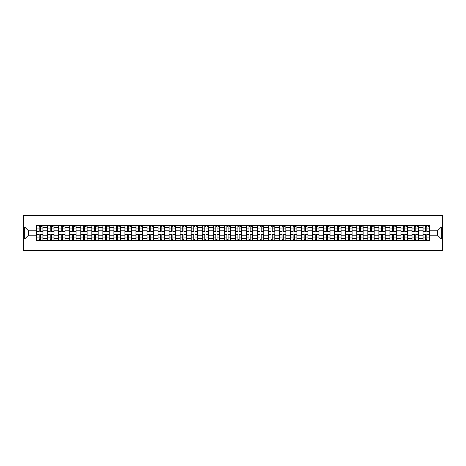 <?xml version="1.0" encoding="UTF-8"?>
<svg xmlns="http://www.w3.org/2000/svg" width="466" height="466" viewBox="0 0 466 466"><rect width="100%" height="100%" fill="white"/><g stroke="black" fill="none" stroke-linecap="round" stroke-linejoin="round"><path stroke-width="0.7" d="M23.3 250.691L442.7 250.691L442.7 215.309L23.3 215.309L23.3 250.691M47.648 240.607L47.648 227.548L42.977 227.548L42.977 240.607M42.977 227.548L42.977 225.393M47.648 227.548L47.648 225.393M54.015 225.393L54.015 240.607M58.687 240.607L58.687 225.393M65.054 225.393L65.054 240.607M69.725 240.607L69.725 225.393M76.098 225.393L76.098 240.607M80.769 240.607L80.769 225.393M87.136 225.393L87.136 240.607M91.808 240.607L91.808 225.393M98.18 225.393L98.18 240.607M102.846 240.607L102.846 225.393M109.219 225.393L109.219 240.607M113.89 240.607L113.89 225.393M120.257 225.393L120.257 240.607M124.929 240.607L124.929 225.393M131.301 225.393L131.301 240.607M135.973 240.607L135.973 225.393M142.34 225.393L142.34 240.607M147.011 240.607L147.011 225.393M153.378 225.393L153.378 240.607M158.05 240.607L158.05 225.393M164.422 225.393L164.422 240.607M169.094 240.607L169.094 225.393M175.461 225.393L175.461 240.607M180.132 240.607L180.132 225.393M186.505 225.393L186.505 240.607M191.171 240.607L191.171 225.393M197.543 225.393L197.543 240.607M202.215 240.607L202.215 225.393M208.582 225.393L208.582 240.607M213.253 240.607L213.253 225.393M219.626 225.393L219.626 240.607M224.297 240.607L224.297 225.393M230.664 225.393L230.664 240.607M235.336 240.607L235.336 225.393M241.703 225.393L241.703 240.607M246.374 240.607L246.374 225.393M252.747 225.393L252.747 240.607M257.418 240.607L257.418 225.393M263.785 225.393L263.785 240.607M268.457 240.607L268.457 225.393M274.829 225.393L274.829 240.607M279.495 240.607L279.495 225.393M285.868 225.393L285.868 240.607M290.539 240.607L290.539 225.393M296.906 225.393L296.906 240.607M301.578 240.607L301.578 225.393M307.95 225.393L307.95 240.607M312.622 240.607L312.622 225.393M318.989 225.393L318.989 240.607M323.66 240.607L323.66 225.393M330.027 225.393L330.027 240.607M334.699 240.607L334.699 225.393M341.071 225.393L341.071 240.607M345.743 240.607L345.743 225.393M352.11 225.393L352.11 240.607M356.781 240.607L356.781 225.393M363.154 225.393L363.154 240.607M367.82 240.607L367.82 225.393M374.192 225.393L374.192 240.607M378.864 240.607L378.864 225.393M385.231 225.393L385.231 240.607M389.902 240.607L389.902 225.393M396.275 225.393L396.275 240.607M400.946 240.607L400.946 225.393M407.313 225.393L407.313 240.607M411.985 240.607L411.985 225.393M418.352 225.393L418.352 240.607M423.023 240.607L423.023 225.393M423.023 235.196L418.352 235.196M411.985 235.196L407.313 235.196M400.946 235.196L396.275 235.196M389.902 235.196L385.231 235.196M378.864 235.196L374.192 235.196M367.82 235.196L363.154 235.196M356.781 235.196L352.11 235.196M345.743 235.196L341.071 235.196M334.699 235.196L330.027 235.196M323.66 235.196L318.989 235.196M312.622 235.196L307.95 235.196M301.578 235.196L296.906 235.196M290.539 235.196L285.868 235.196M279.495 235.196L274.829 235.196M268.457 235.196L263.785 235.196M257.418 235.196L252.747 235.196M246.374 235.196L241.703 235.196M235.336 235.196L230.664 235.196M224.297 235.196L219.626 235.196M213.253 235.196L208.582 235.196M202.215 235.196L197.543 235.196M191.171 235.196L186.505 235.196M180.132 235.196L175.461 235.196M169.094 235.196L164.422 235.196M158.05 235.196L153.378 235.196M147.011 235.196L142.34 235.196M135.973 235.196L131.301 235.196M124.929 235.196L120.257 235.196M113.89 235.196L109.219 235.196M102.846 235.196L98.18 235.196M91.808 235.196L87.136 235.196M80.769 235.196L76.098 235.196M69.725 235.196L65.054 235.196M58.687 235.196L54.015 235.196M47.648 235.196L42.977 235.196M423.023 230.804L418.352 230.804M411.985 230.804L407.313 230.804M400.946 230.804L396.275 230.804M389.902 230.804L385.231 230.804M378.864 230.804L374.192 230.804M367.82 230.804L363.154 230.804M356.781 230.804L352.11 230.804M345.743 230.804L341.071 230.804M334.699 230.804L330.027 230.804M323.66 230.804L318.989 230.804M312.622 230.804L307.95 230.804M301.578 230.804L296.906 230.804M290.539 230.804L285.868 230.804M279.495 230.804L274.829 230.804M268.457 230.804L263.785 230.804M257.418 230.804L252.747 230.804M246.374 230.804L241.703 230.804M235.336 230.804L230.664 230.804M224.297 230.804L219.626 230.804M213.253 230.804L208.582 230.804M202.215 230.804L197.543 230.804M191.171 230.804L186.505 230.804M180.132 230.804L175.461 230.804M169.094 230.804L164.422 230.804M158.05 230.804L153.378 230.804M147.011 230.804L142.34 230.804M135.973 230.804L131.301 230.804M124.929 230.804L120.257 230.804M113.89 230.804L109.219 230.804M102.846 230.804L98.18 230.804M91.808 230.804L87.136 230.804M80.769 230.804L76.098 230.804M69.725 230.804L65.054 230.804M58.687 230.804L54.015 230.804M47.648 230.804L42.977 230.804M28.467 235.196L36.604 235.196L36.604 230.804L28.467 230.804L28.467 235.196L24.715 238.947L24.715 227.053L36.604 227.053L36.604 230.804M429.396 230.804L429.396 235.196L437.533 235.196L437.533 230.804L429.396 230.804L429.396 225.393L36.604 225.393L36.604 227.053M429.396 227.053L441.285 227.053L441.285 238.947L429.396 238.947L429.396 235.196M36.604 235.196L36.604 240.607L429.396 240.607L429.396 238.947M36.604 238.947L24.715 238.947M40.391 239.547L39.191 239.547M39.191 226.453L40.391 226.453M51.435 239.547L50.229 239.547M50.229 226.453L51.435 226.453M62.473 239.547L61.267 239.547M61.267 226.453L62.473 226.453M73.511 239.547L72.312 239.547M72.312 226.453L73.511 226.453M84.556 239.547L83.35 239.547M83.35 226.453L84.556 226.453M95.594 239.547L94.394 239.547M94.394 226.453L95.594 226.453M106.632 239.547L105.433 239.547M105.433 226.453L106.632 226.453M117.677 239.547L116.471 239.547M116.471 226.453L117.677 226.453M128.715 239.547L127.515 239.547M127.515 226.453L128.715 226.453M139.759 239.547L138.553 239.547M138.553 226.453L139.759 226.453M150.798 239.547L149.592 239.547M149.592 226.453L150.798 226.453M161.836 239.547L160.636 239.547M160.636 226.453L161.836 226.453M172.88 239.547L171.674 239.547M171.674 226.453L172.88 226.453M183.919 239.547L182.719 239.547M182.719 226.453L183.919 226.453M194.957 239.547L193.757 239.547M193.757 226.453L194.957 226.453M206.001 239.547L204.795 239.547M204.795 226.453L206.001 226.453M217.04 239.547L215.84 239.547M215.84 226.453L217.04 226.453M228.084 239.547L226.878 239.547M226.878 226.453L228.084 226.453M239.122 239.547L237.916 239.547M237.916 226.453L239.122 226.453M250.16 239.547L248.96 239.547M248.96 226.453L250.16 226.453M261.205 239.547L259.999 239.547M259.999 226.453L261.205 226.453M272.243 239.547L271.043 239.547M271.043 226.453L272.243 226.453M283.281 239.547L282.081 239.547M282.081 226.453L283.281 226.453M294.326 239.547L293.12 239.547M293.12 226.453L294.326 226.453M305.364 239.547L304.164 239.547M304.164 226.453L305.364 226.453M316.408 239.547L315.202 239.547M315.202 226.453L316.408 226.453M327.447 239.547L326.241 239.547M326.241 226.453L327.447 226.453M338.485 239.547L337.285 239.547M337.285 226.453L338.485 226.453M349.529 239.547L348.323 239.547M348.323 226.453L349.529 226.453M360.567 239.547L359.368 239.547M359.368 226.453L360.567 226.453M371.606 239.547L370.406 239.547M370.406 226.453L371.606 226.453M382.65 239.547L381.444 239.547M381.444 226.453L382.65 226.453M393.688 239.547L392.488 239.547M392.488 226.453L393.688 226.453M404.733 239.547L403.527 239.547M403.527 226.453L404.733 226.453M415.771 239.547L414.565 239.547M414.565 226.453L415.771 226.453M426.809 239.547L425.609 239.547M425.609 226.453L426.809 226.453M24.715 227.053L28.467 230.804M437.533 235.196L441.285 238.947M437.533 230.804L441.285 227.053M40.391 231.48L40.391 225.462L42.942 225.462L42.942 231.48L40.391 231.48M39.191 226.383L40.391 226.383M41.526 226.383L42.022 226.383M41.416 225.462L36.639 225.462L36.639 231.48L39.191 231.48L39.191 225.462L38.16 225.462M39.191 234.52L39.191 240.538L36.639 240.538L36.639 234.52L39.191 234.52M40.391 239.617L39.191 239.617M38.16 240.538L42.942 240.538L42.942 234.52L40.391 234.52L40.391 240.538L41.416 240.538M51.435 231.48L51.435 225.462L53.98 225.462L53.98 231.48L51.435 231.48M50.229 226.383L51.435 226.383M52.565 226.383L53.06 226.383M52.46 225.462L47.683 225.462L47.683 231.48L50.229 231.48L50.229 225.462L49.204 225.462M62.473 231.48L62.473 225.462L65.019 225.462L65.019 231.48L62.473 231.48M61.267 226.383L62.473 226.383M63.603 226.383L64.098 226.383M63.498 225.462L58.722 225.462L58.722 231.48L61.267 231.48L61.267 225.462L60.242 225.462M73.511 231.48L73.511 225.462L76.063 225.462L76.063 231.48L73.511 231.48M72.312 226.383L73.511 226.383M74.647 226.383L75.142 226.383M74.537 225.462L69.76 225.462L69.76 231.48L72.312 231.48L72.312 225.462L71.286 225.462M50.229 234.52L50.229 240.538L47.683 240.538L47.683 234.52L50.229 234.52M51.435 239.617L50.229 239.617M49.204 240.538L53.98 240.538L53.98 234.52L51.435 234.52L51.435 240.538L52.46 240.538M61.267 234.52L61.267 240.538L58.722 240.538L58.722 234.52L61.267 234.52M62.473 239.617L61.267 239.617M60.242 240.538L65.019 240.538L65.019 234.52L62.473 234.52L62.473 240.538L63.498 240.538M72.312 234.52L72.312 240.538L69.76 240.538L69.76 234.52L72.312 234.52M73.511 239.617L72.312 239.617M71.286 240.538L76.063 240.538L76.063 234.52L73.511 234.52L73.511 240.538L74.537 240.538M84.556 231.48L84.556 225.462L87.101 225.462L87.101 231.48L84.556 231.48M83.35 226.383L84.556 226.383M85.686 226.383L86.181 226.383M85.581 225.462L80.804 225.462L80.804 231.48L83.35 231.48L83.35 225.462L82.325 225.462M95.594 231.48L95.594 225.462L98.14 225.462L98.14 231.48L95.594 231.48M94.394 226.383L95.594 226.383M96.724 226.383L97.225 226.383M96.619 225.462L91.843 225.462L91.843 231.48L94.394 231.48L94.394 225.462L93.363 225.462M83.35 234.52L83.35 240.538L80.804 240.538L80.804 234.52L83.35 234.52M84.556 239.617L83.35 239.617M82.325 240.538L87.101 240.538L87.101 234.52L84.556 234.52L84.556 240.538L85.581 240.538M94.394 234.52L94.394 240.538L91.843 240.538L91.843 234.52L94.394 234.52M95.594 239.617L94.394 239.617M93.363 240.538L98.14 240.538L98.14 234.52L95.594 234.52L95.594 240.538L96.619 240.538M106.632 231.48L106.632 225.462L109.184 225.462L109.184 231.48L106.632 231.48M105.433 226.383L106.632 226.383M107.768 226.383L108.263 226.383M107.663 225.462L102.887 225.462L102.887 231.48L105.433 231.48L105.433 225.462L104.407 225.462M117.677 231.48L117.677 225.462L120.222 225.462L120.222 231.48L117.677 231.48M116.471 226.383L117.677 226.383M118.807 226.383L119.302 226.383M118.702 225.462L113.925 225.462L113.925 231.48L116.471 231.48L116.471 225.462L115.446 225.462M128.715 231.48L128.715 225.462L131.266 225.462L131.266 231.48L128.715 231.48M127.515 226.383L128.715 226.383M129.851 226.383L130.346 226.383M129.74 225.462L124.964 225.462L124.964 231.48L127.515 231.48L127.515 225.462L126.484 225.462M139.759 231.48L139.759 225.462L142.305 225.462L142.305 231.48L139.759 231.48M138.553 226.383L139.759 226.383M140.889 226.383L141.384 226.383M140.784 225.462L136.008 225.462L136.008 231.48L138.553 231.48L138.553 225.462L137.528 225.462M150.798 231.48L150.798 225.462L153.343 225.462L153.343 231.48L150.798 231.48M149.592 226.383L150.798 226.383M151.928 226.383L152.423 226.383M151.823 225.462L147.046 225.462L147.046 231.48L149.592 231.48L149.592 225.462L148.567 225.462M161.836 231.48L161.836 225.462L164.387 225.462L164.387 231.48L161.836 231.48M160.636 226.383L161.836 226.383M162.972 226.383L163.467 226.383M162.867 225.462L158.085 225.462L158.085 231.48L160.636 231.48L160.636 225.462L159.611 225.462M172.88 231.48L172.88 225.462L175.426 225.462L175.426 231.48L172.88 231.48M171.674 226.383L172.88 226.383M174.01 226.383L174.505 226.383M173.905 225.462L169.129 225.462L169.129 231.48L171.674 231.48L171.674 225.462L170.649 225.462M183.919 231.48L183.919 225.462L186.464 225.462L186.464 231.48L183.919 231.48M182.719 226.383L183.919 226.383M185.049 226.383L185.55 226.383M184.944 225.462L180.167 225.462L180.167 231.48L182.719 231.48L182.719 225.462L181.688 225.462M105.433 234.52L105.433 240.538L102.887 240.538L102.887 234.52L105.433 234.52M106.632 239.617L105.433 239.617M104.407 240.538L109.184 240.538L109.184 234.52L106.632 234.52L106.632 240.538L107.663 240.538M116.471 234.52L116.471 240.538L113.925 240.538L113.925 234.52L116.471 234.52M117.677 239.617L116.471 239.617M115.446 240.538L120.222 240.538L120.222 234.52L117.677 234.52L117.677 240.538L118.702 240.538M127.515 234.52L127.515 240.538L124.964 240.538L124.964 234.52L127.515 234.52M128.715 239.617L127.515 239.617M126.484 240.538L131.266 240.538L131.266 234.52L128.715 234.52L128.715 240.538L129.74 240.538M138.553 234.52L138.553 240.538L136.008 240.538L136.008 234.52L138.553 234.52M139.759 239.617L138.553 239.617M137.528 240.538L142.305 240.538L142.305 234.52L139.759 234.52L139.759 240.538L140.784 240.538M149.592 234.52L149.592 240.538L147.046 240.538L147.046 234.52L149.592 234.52M150.798 239.617L149.592 239.617M148.567 240.538L153.343 240.538L153.343 234.52L150.798 234.52L150.798 240.538L151.823 240.538M160.636 234.52L160.636 240.538L158.085 240.538L158.085 234.52L160.636 234.52M161.836 239.617L160.636 239.617M159.611 240.538L164.387 240.538L164.387 234.52L161.836 234.52L161.836 240.538L162.867 240.538M171.674 234.52L171.674 240.538L169.129 240.538L169.129 234.52L171.674 234.52M172.88 239.617L171.674 239.617M170.649 240.538L175.426 240.538L175.426 234.52L172.88 234.52L172.88 240.538L173.905 240.538M182.719 234.52L182.719 240.538L180.167 240.538L180.167 234.52L182.719 234.52M183.919 239.617L182.719 239.617M181.688 240.538L186.464 240.538L186.464 234.52L183.919 234.52L183.919 240.538L184.944 240.538M194.957 231.48L194.957 225.462L197.508 225.462L197.508 231.48L194.957 231.48M193.757 226.383L194.957 226.383M196.093 226.383L196.588 226.383M195.988 225.462L191.211 225.462L191.211 231.48L193.757 231.48L193.757 225.462L192.732 225.462M206.001 231.48L206.001 225.462L208.547 225.462L208.547 231.48L206.001 231.48M204.795 226.383L206.001 226.383M207.131 226.383L207.626 226.383M207.026 225.462L202.25 225.462L202.25 231.48L204.795 231.48L204.795 225.462L203.77 225.462M217.04 231.48L217.04 225.462L219.591 225.462L219.591 231.48L217.04 231.48M215.84 226.383L217.04 226.383M218.175 226.383L218.671 226.383M218.065 225.462L213.288 225.462L213.288 231.48L215.84 231.48L215.84 225.462L214.809 225.462M228.084 231.48L228.084 225.462L230.629 225.462L230.629 231.48L228.084 231.48M226.878 226.383L228.084 226.383M229.214 226.383L229.709 226.383M229.109 225.462L224.332 225.462L224.332 231.48L226.878 231.48L226.878 225.462L225.853 225.462M239.122 231.48L239.122 225.462L241.668 225.462L241.668 231.48L239.122 231.48M237.916 226.383L239.122 226.383M240.252 226.383L240.747 226.383M240.147 225.462L235.371 225.462L235.371 231.48L237.916 231.48L237.916 225.462L236.891 225.462M250.16 231.48L250.16 225.462L252.712 225.462L252.712 231.48L250.16 231.48M248.96 226.383L250.16 226.383M251.296 226.383L251.791 226.383M251.191 225.462L246.409 225.462L246.409 231.48L248.96 231.48L248.96 225.462L247.935 225.462M261.205 231.48L261.205 225.462L263.75 225.462L263.75 231.48L261.205 231.48M259.999 226.383L261.205 226.383M262.335 226.383L262.83 226.383M262.23 225.462L257.453 225.462L257.453 231.48L259.999 231.48L259.999 225.462L258.974 225.462M272.243 231.48L272.243 225.462L274.789 225.462L274.789 231.48L272.243 231.48M271.043 226.383L272.243 226.383M273.373 226.383L273.874 226.383M273.268 225.462L268.492 225.462L268.492 231.48L271.043 231.48L271.043 225.462L270.012 225.462M283.281 231.48L283.281 225.462L285.833 225.462L285.833 231.48L283.281 231.48M282.081 226.383L283.281 226.383M284.417 226.383L284.912 226.383M284.312 225.462L279.536 225.462L279.536 231.48L282.081 231.48L282.081 225.462L281.056 225.462M294.326 231.48L294.326 225.462L296.871 225.462L296.871 231.48L294.326 231.48M293.12 226.383L294.326 226.383M295.456 226.383L295.951 226.383M295.351 225.462L290.574 225.462L290.574 231.48L293.12 231.48L293.12 225.462L292.095 225.462M305.364 231.48L305.364 225.462L307.915 225.462L307.915 231.48L305.364 231.48M304.164 226.383L305.364 226.383M306.5 226.383L306.995 226.383M306.389 225.462L301.613 225.462L301.613 231.48L304.164 231.48L304.164 225.462L303.133 225.462M316.408 231.48L316.408 225.462L318.954 225.462L318.954 231.48L316.408 231.48M315.202 226.383L316.408 226.383M317.538 226.383L318.033 226.383M317.433 225.462L312.657 225.462L312.657 231.48L315.202 231.48L315.202 225.462L314.177 225.462M327.447 231.48L327.447 225.462L329.992 225.462L329.992 231.48L327.447 231.48M326.241 226.383L327.447 226.383M328.577 226.383L329.072 226.383M328.472 225.462L323.695 225.462L323.695 231.48L326.241 231.48L326.241 225.462L325.216 225.462M338.485 231.48L338.485 225.462L341.036 225.462L341.036 231.48L338.485 231.48M337.285 226.383L338.485 226.383M339.621 226.383L340.116 226.383M339.516 225.462L334.734 225.462L334.734 231.48L337.285 231.48L337.285 225.462L336.26 225.462M349.529 231.48L349.529 225.462L352.075 225.462L352.075 231.48L349.529 231.48M348.323 226.383L349.529 226.383M350.659 226.383L351.154 226.383M350.554 225.462L345.778 225.462L345.778 231.48L348.323 231.48L348.323 225.462L347.298 225.462M193.757 234.52L193.757 240.538L191.211 240.538L191.211 234.52L193.757 234.52M194.957 239.617L193.757 239.617M192.732 240.538L197.508 240.538L197.508 234.52L194.957 234.52L194.957 240.538L195.988 240.538M204.795 234.52L204.795 240.538L202.25 240.538L202.25 234.52L204.795 234.52M206.001 239.617L204.795 239.617M203.77 240.538L208.547 240.538L208.547 234.52L206.001 234.52L206.001 240.538L207.026 240.538M215.84 234.52L215.84 240.538L213.288 240.538L213.288 234.52L215.84 234.52M217.04 239.617L215.84 239.617M214.809 240.538L219.591 240.538L219.591 234.52L217.04 234.52L217.04 240.538L218.065 240.538M226.878 234.52L226.878 240.538L224.332 240.538L224.332 234.52L226.878 234.52M228.084 239.617L226.878 239.617M225.853 240.538L230.629 240.538L230.629 234.52L228.084 234.52L228.084 240.538L229.109 240.538M237.916 234.52L237.916 240.538L235.371 240.538L235.371 234.52L237.916 234.52M239.122 239.617L237.916 239.617M236.891 240.538L241.668 240.538L241.668 234.52L239.122 234.52L239.122 240.538L240.147 240.538M248.96 234.52L248.96 240.538L246.409 240.538L246.409 234.52L248.96 234.52M250.16 239.617L248.96 239.617M247.935 240.538L252.712 240.538L252.712 234.52L250.16 234.52L250.16 240.538L251.191 240.538M259.999 234.52L259.999 240.538L257.453 240.538L257.453 234.52L259.999 234.52M261.205 239.617L259.999 239.617M258.974 240.538L263.75 240.538L263.75 234.52L261.205 234.52L261.205 240.538L262.23 240.538M271.043 234.52L271.043 240.538L268.492 240.538L268.492 234.52L271.043 234.52M272.243 239.617L271.043 239.617M270.012 240.538L274.789 240.538L274.789 234.52L272.243 234.52L272.243 240.538L273.268 240.538M282.081 234.52L282.081 240.538L279.536 240.538L279.536 234.52L282.081 234.52M283.281 239.617L282.081 239.617M281.056 240.538L285.833 240.538L285.833 234.52L283.281 234.52L283.281 240.538L284.312 240.538M293.12 234.52L293.12 240.538L290.574 240.538L290.574 234.52L293.12 234.52M294.326 239.617L293.12 239.617M292.095 240.538L296.871 240.538L296.871 234.52L294.326 234.52L294.326 240.538L295.351 240.538M304.164 234.52L304.164 240.538L301.613 240.538L301.613 234.52L304.164 234.52M305.364 239.617L304.164 239.617M303.133 240.538L307.915 240.538L307.915 234.52L305.364 234.52L305.364 240.538L306.389 240.538M315.202 234.52L315.202 240.538L312.657 240.538L312.657 234.52L315.202 234.52M316.408 239.617L315.202 239.617M314.177 240.538L318.954 240.538L318.954 234.52L316.408 234.52L316.408 240.538L317.433 240.538M326.241 234.52L326.241 240.538L323.695 240.538L323.695 234.52L326.241 234.52M327.447 239.617L326.241 239.617M325.216 240.538L329.992 240.538L329.992 234.52L327.447 234.52L327.447 240.538L328.472 240.538M337.285 234.52L337.285 240.538L334.734 240.538L334.734 234.52L337.285 234.52M338.485 239.617L337.285 239.617M336.26 240.538L341.036 240.538L341.036 234.52L338.485 234.52L338.485 240.538L339.516 240.538M348.323 234.52L348.323 240.538L345.778 240.538L345.778 234.52L348.323 234.52M349.529 239.617L348.323 239.617M347.298 240.538L352.075 240.538L352.075 234.52L349.529 234.52L349.529 240.538L350.554 240.538M360.567 231.48L360.567 225.462L363.113 225.462L363.113 231.48L360.567 231.48M359.368 226.383L360.567 226.383M361.698 226.383L362.198 226.383M361.593 225.462L356.816 225.462L356.816 231.48L359.368 231.48L359.368 225.462L358.337 225.462M359.368 234.52L359.368 240.538L356.816 240.538L356.816 234.52L359.368 234.52M360.567 239.617L359.368 239.617M358.337 240.538L363.113 240.538L363.113 234.52L360.567 234.52L360.567 240.538L361.593 240.538M371.606 231.48L371.606 225.462L374.157 225.462L374.157 231.48L371.606 231.48M370.406 226.383L371.606 226.383M372.742 226.383L373.237 226.383M372.637 225.462L367.86 225.462L367.86 231.48L370.406 231.48L370.406 225.462L369.381 225.462M370.406 234.52L370.406 240.538L367.86 240.538L367.86 234.52L370.406 234.52M371.606 239.617L370.406 239.617M369.381 240.538L374.157 240.538L374.157 234.52L371.606 234.52L371.606 240.538L372.637 240.538M382.65 231.48L382.65 225.462L385.196 225.462L385.196 231.48L382.65 231.48M381.444 226.383L382.65 226.383M383.78 226.383L384.275 226.383M383.675 225.462L378.899 225.462L378.899 231.48L381.444 231.48L381.444 225.462L380.419 225.462M381.444 234.52L381.444 240.538L378.899 240.538L378.899 234.52L381.444 234.52M382.65 239.617L381.444 239.617M380.419 240.538L385.196 240.538L385.196 234.52L382.65 234.52L382.65 240.538L383.675 240.538M393.688 231.48L393.688 225.462L396.24 225.462L396.24 231.48L393.688 231.48M392.488 226.383L393.688 226.383M394.824 226.383L395.319 226.383M394.714 225.462L389.937 225.462L389.937 231.48L392.488 231.48L392.488 225.462L391.463 225.462M392.488 234.52L392.488 240.538L389.937 240.538L389.937 234.52L392.488 234.52M393.688 239.617L392.488 239.617M391.463 240.538L396.24 240.538L396.24 234.52L393.688 234.52L393.688 240.538L394.714 240.538M404.733 231.48L404.733 225.462L407.278 225.462L407.278 231.48L404.733 231.48M403.527 226.383L404.733 226.383M405.863 226.383L406.358 226.383M405.758 225.462L400.981 225.462L400.981 231.48L403.527 231.48L403.527 225.462L402.502 225.462M403.527 234.52L403.527 240.538L400.981 240.538L400.981 234.52L403.527 234.52M404.733 239.617L403.527 239.617M402.502 240.538L407.278 240.538L407.278 234.52L404.733 234.52L404.733 240.538L405.758 240.538M415.771 231.48L415.771 225.462L418.317 225.462L418.317 231.48L415.771 231.48M414.565 226.383L415.771 226.383M416.901 226.383L417.396 226.383M416.796 225.462L412.02 225.462L412.02 231.48L414.565 231.48L414.565 225.462L413.54 225.462M414.565 234.52L414.565 240.538L412.02 240.538L412.02 234.52L414.565 234.52M415.771 239.617L414.565 239.617M413.54 240.538L418.317 240.538L418.317 234.52L415.771 234.52L415.771 240.538L416.796 240.538M426.809 231.48L426.809 225.462L429.361 225.462L429.361 231.48L426.809 231.48M425.609 226.383L426.809 226.383M427.945 226.383L428.44 226.383M427.84 225.462L423.058 225.462L423.058 231.48L425.609 231.48L425.609 225.462L424.584 225.462M425.609 234.52L425.609 240.538L423.058 240.538L423.058 234.52L425.609 234.52M426.809 239.617L425.609 239.617M424.584 240.538L429.361 240.538L429.361 234.52L426.809 234.52L426.809 240.538L427.84 240.538M411.985 227.548L407.313 227.548M400.946 227.548L396.275 227.548M389.902 227.548L385.231 227.548M378.864 227.548L374.192 227.548M367.82 227.548L363.154 227.548M356.781 227.548L352.11 227.548M345.743 227.548L341.071 227.548M334.699 227.548L330.027 227.548M323.66 227.548L318.989 227.548M312.622 227.548L307.95 227.548M301.578 227.548L296.906 227.548M290.539 227.548L285.868 227.548M279.495 227.548L274.829 227.548M268.457 227.548L263.785 227.548M257.418 227.548L252.747 227.548M246.374 227.548L241.703 227.548M235.336 227.548L230.664 227.548M224.297 227.548L219.626 227.548M213.253 227.548L208.582 227.548M202.215 227.548L197.543 227.548M191.171 227.548L186.505 227.548M180.132 227.548L175.461 227.548M169.094 227.548L164.422 227.548M158.05 227.548L153.378 227.548M147.011 227.548L142.34 227.548M135.973 227.548L131.301 227.548M124.929 227.548L120.257 227.548M113.89 227.548L109.219 227.548M102.846 227.548L98.18 227.548M91.808 227.548L87.136 227.548M80.769 227.548L76.098 227.548M69.725 227.548L65.054 227.548M58.687 227.548L54.015 227.548M423.023 227.548L418.352 227.548M411.985 238.452L407.313 238.452M400.946 238.452L396.275 238.452M389.902 238.452L385.231 238.452M378.864 238.452L374.192 238.452M367.82 238.452L363.154 238.452M356.781 238.452L352.11 238.452M345.743 238.452L341.071 238.452M334.699 238.452L330.027 238.452M323.66 238.452L318.989 238.452M312.622 238.452L307.95 238.452M301.578 238.452L296.906 238.452M290.539 238.452L285.868 238.452M279.495 238.452L274.829 238.452M268.457 238.452L263.785 238.452M257.418 238.452L252.747 238.452M246.374 238.452L241.703 238.452M235.336 238.452L230.664 238.452M224.297 238.452L219.626 238.452M213.253 238.452L208.582 238.452M202.215 238.452L197.543 238.452M191.171 238.452L186.505 238.452M180.132 238.452L175.461 238.452M169.094 238.452L164.422 238.452M158.05 238.452L153.378 238.452M147.011 238.452L142.34 238.452M135.973 238.452L131.301 238.452M124.929 238.452L120.257 238.452M113.89 238.452L109.219 238.452M102.846 238.452L98.18 238.452M91.808 238.452L87.136 238.452M80.769 238.452L76.098 238.452M69.725 238.452L65.054 238.452M58.687 238.452L54.015 238.452M47.648 238.452L42.977 238.452M423.023 238.452L418.352 238.452M40.391 231.328L42.942 231.328M40.391 228.94L42.942 228.94M36.639 231.328L39.191 231.328M36.639 228.94L39.191 228.94M39.191 234.672L36.639 234.672M39.191 237.06L36.639 237.06M42.942 234.672L40.391 234.672M42.942 237.06L40.391 237.06M51.435 231.328L53.98 231.328M51.435 228.94L53.98 228.94M47.683 231.328L50.229 231.328M47.683 228.94L50.229 228.94M62.473 231.328L65.019 231.328M62.473 228.94L65.019 228.94M58.722 231.328L61.267 231.328M58.722 228.94L61.267 228.94M73.511 231.328L76.063 231.328M73.511 228.94L76.063 228.94M69.76 231.328L72.312 231.328M69.76 228.94L72.312 228.94M50.229 234.672L47.683 234.672M50.229 237.06L47.683 237.06M53.98 234.672L51.435 234.672M53.98 237.06L51.435 237.06M61.267 234.672L58.722 234.672M61.267 237.06L58.722 237.06M65.019 234.672L62.473 234.672M65.019 237.06L62.473 237.06M72.312 234.672L69.76 234.672M72.312 237.06L69.76 237.06M76.063 234.672L73.511 234.672M76.063 237.06L73.511 237.06M84.556 231.328L87.101 231.328M84.556 228.94L87.101 228.94M80.804 231.328L83.35 231.328M80.804 228.94L83.35 228.94M95.594 231.328L98.14 231.328M95.594 228.94L98.14 228.94M91.843 231.328L94.394 231.328M91.843 228.94L94.394 228.94M83.35 234.672L80.804 234.672M83.35 237.06L80.804 237.06M87.101 234.672L84.556 234.672M87.101 237.06L84.556 237.06M94.394 234.672L91.843 234.672M94.394 237.06L91.843 237.06M98.14 234.672L95.594 234.672M98.14 237.06L95.594 237.06M106.632 231.328L109.184 231.328M106.632 228.94L109.184 228.94M102.887 231.328L105.433 231.328M102.887 228.94L105.433 228.94M117.677 231.328L120.222 231.328M117.677 228.94L120.222 228.94M113.925 231.328L116.471 231.328M113.925 228.94L116.471 228.94M128.715 231.328L131.266 231.328M128.715 228.94L131.266 228.94M124.964 231.328L127.515 231.328M124.964 228.94L127.515 228.94M139.759 231.328L142.305 231.328M139.759 228.94L142.305 228.94M136.008 231.328L138.553 231.328M136.008 228.94L138.553 228.94M150.798 231.328L153.343 231.328M150.798 228.94L153.343 228.94M147.046 231.328L149.592 231.328M147.046 228.94L149.592 228.94M161.836 231.328L164.387 231.328M161.836 228.94L164.387 228.94M158.085 231.328L160.636 231.328M158.085 228.94L160.636 228.94M172.88 231.328L175.426 231.328M172.88 228.94L175.426 228.94M169.129 231.328L171.674 231.328M169.129 228.94L171.674 228.94M183.919 231.328L186.464 231.328M183.919 228.94L186.464 228.94M180.167 231.328L182.719 231.328M180.167 228.94L182.719 228.94M105.433 234.672L102.887 234.672M105.433 237.06L102.887 237.06M109.184 234.672L106.632 234.672M109.184 237.06L106.632 237.06M116.471 234.672L113.925 234.672M116.471 237.06L113.925 237.06M120.222 234.672L117.677 234.672M120.222 237.06L117.677 237.06M127.515 234.672L124.964 234.672M127.515 237.06L124.964 237.06M131.266 234.672L128.715 234.672M131.266 237.06L128.715 237.06M138.553 234.672L136.008 234.672M138.553 237.06L136.008 237.06M142.305 234.672L139.759 234.672M142.305 237.06L139.759 237.06M149.592 234.672L147.046 234.672M149.592 237.06L147.046 237.06M153.343 234.672L150.798 234.672M153.343 237.06L150.798 237.06M160.636 234.672L158.085 234.672M160.636 237.06L158.085 237.06M164.387 234.672L161.836 234.672M164.387 237.06L161.836 237.06M171.674 234.672L169.129 234.672M171.674 237.06L169.129 237.06M175.426 234.672L172.88 234.672M175.426 237.06L172.88 237.06M182.719 234.672L180.167 234.672M182.719 237.06L180.167 237.06M186.464 234.672L183.919 234.672M186.464 237.06L183.919 237.06M194.957 231.328L197.508 231.328M194.957 228.94L197.508 228.94M191.211 231.328L193.757 231.328M191.211 228.94L193.757 228.94M206.001 231.328L208.547 231.328M206.001 228.94L208.547 228.94M202.25 231.328L204.795 231.328M202.25 228.94L204.795 228.94M217.04 231.328L219.591 231.328M217.04 228.94L219.591 228.94M213.288 231.328L215.84 231.328M213.288 228.94L215.84 228.94M228.084 231.328L230.629 231.328M228.084 228.94L230.629 228.94M224.332 231.328L226.878 231.328M224.332 228.94L226.878 228.94M239.122 231.328L241.668 231.328M239.122 228.94L241.668 228.94M235.371 231.328L237.916 231.328M235.371 228.94L237.916 228.94M250.16 231.328L252.712 231.328M250.16 228.94L252.712 228.94M246.409 231.328L248.96 231.328M246.409 228.94L248.96 228.94M261.205 231.328L263.75 231.328M261.205 228.94L263.75 228.94M257.453 231.328L259.999 231.328M257.453 228.94L259.999 228.94M272.243 231.328L274.789 231.328M272.243 228.94L274.789 228.94M268.492 231.328L271.043 231.328M268.492 228.94L271.043 228.94M283.281 231.328L285.833 231.328M283.281 228.94L285.833 228.94M279.536 231.328L282.081 231.328M279.536 228.94L282.081 228.94M294.326 231.328L296.871 231.328M294.326 228.94L296.871 228.94M290.574 231.328L293.12 231.328M290.574 228.94L293.12 228.94M305.364 231.328L307.915 231.328M305.364 228.94L307.915 228.94M301.613 231.328L304.164 231.328M301.613 228.94L304.164 228.94M316.408 231.328L318.954 231.328M316.408 228.94L318.954 228.94M312.657 231.328L315.202 231.328M312.657 228.94L315.202 228.94M327.447 231.328L329.992 231.328M327.447 228.94L329.992 228.94M323.695 231.328L326.241 231.328M323.695 228.94L326.241 228.94M338.485 231.328L341.036 231.328M338.485 228.94L341.036 228.94M334.734 231.328L337.285 231.328M334.734 228.94L337.285 228.94M349.529 231.328L352.075 231.328M349.529 228.94L352.075 228.94M345.778 231.328L348.323 231.328M345.778 228.94L348.323 228.94M193.757 234.672L191.211 234.672M193.757 237.06L191.211 237.06M197.508 234.672L194.957 234.672M197.508 237.06L194.957 237.06M204.795 234.672L202.25 234.672M204.795 237.06L202.25 237.06M208.547 234.672L206.001 234.672M208.547 237.06L206.001 237.06M215.84 234.672L213.288 234.672M215.84 237.06L213.288 237.06M219.591 234.672L217.04 234.672M219.591 237.06L217.04 237.06M226.878 234.672L224.332 234.672M226.878 237.06L224.332 237.06M230.629 234.672L228.084 234.672M230.629 237.06L228.084 237.06M237.916 234.672L235.371 234.672M237.916 237.06L235.371 237.06M241.668 234.672L239.122 234.672M241.668 237.06L239.122 237.06M248.96 234.672L246.409 234.672M248.96 237.06L246.409 237.06M252.712 234.672L250.16 234.672M252.712 237.06L250.16 237.06M259.999 234.672L257.453 234.672M259.999 237.06L257.453 237.06M263.75 234.672L261.205 234.672M263.75 237.06L261.205 237.06M271.043 234.672L268.492 234.672M271.043 237.06L268.492 237.06M274.789 234.672L272.243 234.672M274.789 237.06L272.243 237.06M282.081 234.672L279.536 234.672M282.081 237.06L279.536 237.06M285.833 234.672L283.281 234.672M285.833 237.06L283.281 237.06M293.12 234.672L290.574 234.672M293.12 237.06L290.574 237.06M296.871 234.672L294.326 234.672M296.871 237.06L294.326 237.06M304.164 234.672L301.613 234.672M304.164 237.06L301.613 237.06M307.915 234.672L305.364 234.672M307.915 237.06L305.364 237.06M315.202 234.672L312.657 234.672M315.202 237.06L312.657 237.06M318.954 234.672L316.408 234.672M318.954 237.06L316.408 237.06M326.241 234.672L323.695 234.672M326.241 237.06L323.695 237.06M329.992 234.672L327.447 234.672M329.992 237.06L327.447 237.06M337.285 234.672L334.734 234.672M337.285 237.06L334.734 237.06M341.036 234.672L338.485 234.672M341.036 237.06L338.485 237.06M348.323 234.672L345.778 234.672M348.323 237.06L345.778 237.06M352.075 234.672L349.529 234.672M352.075 237.06L349.529 237.06M360.567 231.328L363.113 231.328M360.567 228.94L363.113 228.94M356.816 231.328L359.368 231.328M356.816 228.94L359.368 228.94M359.368 234.672L356.816 234.672M359.368 237.06L356.816 237.06M363.113 234.672L360.567 234.672M363.113 237.06L360.567 237.06M371.606 231.328L374.157 231.328M371.606 228.94L374.157 228.94M367.86 231.328L370.406 231.328M367.86 228.94L370.406 228.94M370.406 234.672L367.86 234.672M370.406 237.06L367.86 237.06M374.157 234.672L371.606 234.672M374.157 237.06L371.606 237.06M382.65 231.328L385.196 231.328M382.65 228.94L385.196 228.94M378.899 231.328L381.444 231.328M378.899 228.94L381.444 228.94M381.444 234.672L378.899 234.672M381.444 237.06L378.899 237.06M385.196 234.672L382.65 234.672M385.196 237.06L382.65 237.06M393.688 231.328L396.24 231.328M393.688 228.94L396.24 228.94M389.937 231.328L392.488 231.328M389.937 228.94L392.488 228.94M392.488 234.672L389.937 234.672M392.488 237.06L389.937 237.06M396.24 234.672L393.688 234.672M396.24 237.06L393.688 237.06M404.733 231.328L407.278 231.328M404.733 228.94L407.278 228.94M400.981 231.328L403.527 231.328M400.981 228.94L403.527 228.94M403.527 234.672L400.981 234.672M403.527 237.06L400.981 237.06M407.278 234.672L404.733 234.672M407.278 237.06L404.733 237.06M415.771 231.328L418.317 231.328M415.771 228.94L418.317 228.94M412.02 231.328L414.565 231.328M412.02 228.94L414.565 228.94M414.565 234.672L412.02 234.672M414.565 237.06L412.02 237.06M418.317 234.672L415.771 234.672M418.317 237.06L415.771 237.06M426.809 231.328L429.361 231.328M426.809 228.94L429.361 228.94M423.058 231.328L425.609 231.328M423.058 228.94L425.609 228.94M425.609 234.672L423.058 234.672M425.609 237.06L423.058 237.06M429.361 234.672L426.809 234.672M429.361 237.06L426.809 237.06"/></g></svg>

